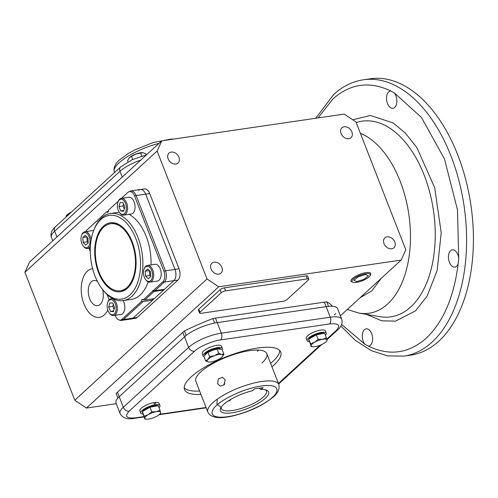 <?xml version="1.0" encoding="UTF-8"?>
<svg xmlns="http://www.w3.org/2000/svg" width="498" height="498" viewBox="0 0 498 498"><rect width="100%" height="100%" fill="white"/><g stroke="black" fill="none" stroke-linecap="round" stroke-linejoin="round"><path stroke-width="0.75" d="M368.327 346.122L364.997 344.33A8.715 5.073 81.7 0 1 364.43 329.713A8.715 5.073 81.7 0 1 366.192 328.842A8.715 5.073 81.7 0 1 372.149 335.129A8.715 5.073 81.7 0 1 370.475 345.214A8.715 5.073 81.7 0 1 368.719 346.091A8.715 5.073 81.7 0 1 368.327 346.122C389.448 356.226 408.752 353.586 426.226 338.204C443.332 321.87 453.983 297.045 458.179 263.722A8.715 5.073 81.7 0 1 456.641 266.2A8.715 5.073 81.7 0 1 454.879 267.077A8.715 5.073 81.7 0 1 448.922 260.784A8.715 5.073 81.7 0 1 450.597 250.699A8.715 5.073 81.7 0 1 452.352 249.822A8.715 5.073 81.7 0 1 458.72 258.381L458.179 263.722M403.897 356.138A139.652 81.311 81.7 0 0 432.071 342.12A139.652 81.311 81.7 0 0 458.907 180.519A139.652 81.311 81.7 0 0 363.428 79.78L370.238 78.784A139.652 81.311 81.7 0 1 465.711 179.523A139.652 81.311 81.7 0 1 438.881 341.124A139.652 81.311 81.7 0 1 410.707 355.142L403.897 356.138L387.494 355.896L371.128 350.555L355.441 340.451L340.906 326.047M394.727 107.4A8.715 5.073 81.7 0 1 392.966 108.278A8.715 5.073 81.7 0 1 387.008 101.99A8.715 5.073 81.7 0 1 388.683 91.9A8.715 5.073 81.7 0 1 390.444 91.022A8.715 5.073 81.7 0 1 390.83 90.991L394.161 92.784A8.715 5.073 81.7 0 1 394.727 107.4M217.215 399.745L216.916 403.978L220.844 407.202M230.86 399.309L230.126 400.33L227.984 401.095M259.402 388.172L259.639 388.77L261.058 389.511L263.112 387.631L254.466 388.894L252.411 390.774A25.884 7.738 158.7 0 0 220.745 408.011A25.884 7.738 158.7 0 0 232.037 412.792A25.884 7.738 158.7 0 0 260.765 401.793A25.884 7.738 158.7 0 0 266.542 390.158A25.884 7.738 158.7 0 0 261.058 389.511M265.397 389.822A24.19 7.233 -21.3 0 1 266.474 391.055A24.19 7.233 -21.3 0 1 256.246 402.004A24.19 7.233 -21.3 0 1 232.267 410.539A24.19 7.233 -21.3 0 1 221.398 408.628A24.19 7.233 -21.3 0 1 221.355 406.99M217.682 383.815L218.292 378.947L222.519 377.341L225.189 379.762L224.368 384.581L220.203 386.199L217.682 383.815M225.245 379.912L223.938 385.06M222.176 356.867L223.932 354.072L221.629 354.352L218.796 353.287L214.482 355.672A8.466 2.534 -21.3 0 1 219.139 354.42A8.466 2.534 -21.3 0 1 221.629 354.352A8.466 2.534 -21.3 0 1 222.195 356.842A8.466 2.534 -21.3 0 1 222.176 356.867A8.466 2.534 -21.3 0 1 215.622 360.658A8.466 2.534 -21.3 0 1 208.93 362.027A8.466 2.534 -21.3 0 1 208.481 361.984A8.466 2.534 -21.3 0 1 207.909 359.488A8.466 2.534 -21.3 0 1 214.482 355.672L209.652 356.717L207.909 359.488L205.649 360.919L208.481 361.984M205.649 360.919L203.856 356.325L207.859 352.117L217.004 348.693L222.145 349.471L223.932 354.072M218.796 353.287L217.004 348.693M209.652 356.717L207.859 352.117M220.664 349.247L220.589 349.073A8.466 2.534 158.7 0 0 216.792 348.401A8.466 2.534 158.7 0 0 208.401 351.389A8.466 2.534 158.7 0 0 204.821 355.223L204.846 355.286M208.021 352.54A8.466 2.534 -21.3 0 1 217.084 349.154M203.975 356.63A10.327 3.088 -21.3 0 1 203.084 355.896A10.327 3.088 -21.3 0 1 207.454 351.221A10.327 3.088 -21.3 0 1 217.688 347.579A10.327 3.088 -21.3 0 1 222.326 348.395A10.327 3.088 -21.3 0 1 222.17 349.534M203.084 355.896L202.207 353.642A10.327 3.088 -21.3 0 1 206.57 348.967A10.327 3.088 -21.3 0 1 216.811 345.319A10.327 3.088 -21.3 0 1 221.448 346.141L222.326 348.395M154.953 405.521L155.961 404.687A10.327 3.088 -21.3 0 1 159.964 405.584A10.327 3.088 -21.3 0 1 159.036 407.744M155.961 404.687L155.083 402.428A10.327 3.088 -21.3 0 1 159.086 403.324L159.964 405.584M142.945 414.05A10.327 3.088 -21.3 0 1 140.722 413.085A10.327 3.088 -21.3 0 1 142.042 410.551A10.327 3.088 -21.3 0 1 154.66 404.874L153.782 402.621A10.327 3.088 -21.3 0 0 141.158 408.292A10.327 3.088 -21.3 0 0 139.845 410.825L140.722 413.085M154.66 404.874L153.882 405.677M154.044 403.287L155.083 402.428M309.302 341.634A10.327 3.088 -21.3 0 1 307.079 340.669A10.327 3.088 -21.3 0 1 308.393 338.136A10.327 3.088 -21.3 0 1 318.739 332.988A10.327 3.088 -21.3 0 1 326.321 333.168A10.327 3.088 -21.3 0 1 325.387 335.328M307.079 340.669L306.195 338.41A10.327 3.088 -21.3 0 1 307.509 335.876A10.327 3.088 -21.3 0 1 317.855 330.728A10.327 3.088 -21.3 0 1 325.437 330.909L326.321 333.168M157.754 405.77A8.466 2.534 158.7 0 0 151.031 406.405A8.466 2.534 158.7 0 0 143.536 410.333A8.466 2.534 158.7 0 0 142.571 411.51M142.447 411.84A8.466 2.534 158.7 0 0 142.459 412.406L142.733 413.11M324.105 333.355A8.466 2.534 158.7 0 0 317.382 333.99A8.466 2.534 158.7 0 0 309.887 337.918A8.466 2.534 158.7 0 0 308.922 339.094M308.797 339.424A8.466 2.534 158.7 0 0 308.81 339.991L309.084 340.694M159.814 414.05L160.68 413.153L160.02 410.277L156.16 411.709L151.772 411.802L148.242 414.678L144.183 416.21L144.775 418.32A8.466 2.534 -21.3 0 1 145.883 416.353A8.466 2.534 -21.3 0 1 148.242 414.678A8.466 2.534 -21.3 0 1 156.16 411.709A8.466 2.534 -21.3 0 1 160.611 412.388A8.466 2.534 -21.3 0 1 159.814 414.05A8.466 2.534 -21.3 0 1 157.144 416.029A8.466 2.534 -21.3 0 1 149.226 418.992A8.466 2.534 -21.3 0 1 146.568 419.216A8.466 2.534 -21.3 0 1 144.775 418.32L144.843 419.086L146.568 419.216M144.843 419.086L142.391 411.616L149.985 407.208L158.227 405.683L160.02 410.277M151.772 411.802L149.985 407.208M144.183 416.21L142.391 411.616M326.165 341.634L327.03 340.738L326.962 339.972A8.466 2.534 -21.3 0 1 326.165 341.634A8.466 2.534 -21.3 0 1 325.854 341.939A8.466 2.534 -21.3 0 1 323.495 343.614A8.466 2.534 -21.3 0 1 315.576 346.577A8.466 2.534 -21.3 0 1 312.918 346.801A8.466 2.534 -21.3 0 1 311.126 345.905A8.466 2.534 -21.3 0 1 314.593 342.263A8.466 2.534 -21.3 0 1 322.511 339.294A8.466 2.534 -21.3 0 1 326.962 339.972L326.371 337.862L322.511 339.294L318.129 339.387L314.593 342.263L310.534 343.794L311.194 346.67L312.918 346.801M311.194 346.67L308.748 339.2L316.336 334.793L324.584 333.268L326.371 337.862M308.748 339.2L310.534 343.794M316.336 334.793L318.129 339.387M200.682 371.969A38.085 11.392 158.7 0 0 195.839 381.319L207.865 412.17A38.085 11.392 -21.3 0 1 212.708 402.82A38.085 11.392 -21.3 0 1 261.724 381.487A38.085 11.392 -21.3 0 1 278.836 384.5L266.81 353.648A38.085 11.392 158.7 0 0 238.841 352.976A38.085 11.392 158.7 0 0 200.682 371.969M200.943 394.416A51.63 15.438 -21.3 0 1 184.54 389.623A51.63 15.438 -21.3 0 1 206.371 366.242A51.63 15.438 -21.3 0 1 257.547 348.027A51.63 15.438 -21.3 0 1 280.741 352.117A51.63 15.438 -21.3 0 1 271.914 366.746M184.216 387.799A51.63 15.438 158.7 0 0 199.623 391.03M257.416 351.333A38.085 11.392 158.7 0 0 258.692 350.094A38.085 11.392 158.7 0 1 257.416 351.333M326.75 339.138L336.113 330.548A5.08 3.841 47.5 0 0 337.787 329.776C338.235 329.439 343.738 324.634 341.672 319.199L337.563 308.667A25.392 7.595 158.7 0 0 326.153 306.656L217.215 322.611A25.392 7.595 158.7 0 0 184.54 336.835L119.215 396.738A25.392 7.595 158.7 0 0 115.984 402.975L120.093 413.508C122.614 418.139 127.482 419.733 134.684 418.295L143.997 416.932M261.96 362.998A38.085 11.392 158.7 0 0 266.81 353.648M270.595 363.359A51.63 15.438 158.7 0 0 279.752 350.548M218.79 274.124A6.717 5.08 -132.5 0 1 211.756 270.321A6.717 5.08 -132.5 0 1 211.924 263.199A6.717 5.08 -132.5 0 1 214.134 262.178A6.717 5.08 -132.5 0 1 221.168 265.976A6.717 5.08 -132.5 0 1 221.006 273.103A6.717 5.08 -132.5 0 1 218.79 274.124M175.869 164.035A6.717 5.08 -132.5 0 1 168.834 160.238A6.717 5.08 -132.5 0 1 169.003 153.11A6.717 5.08 -132.5 0 1 171.212 152.089A6.717 5.08 -132.5 0 1 178.247 155.886A6.717 5.08 -132.5 0 1 178.085 163.014A6.717 5.08 -132.5 0 1 175.869 164.035M348.812 138.712A6.717 5.08 -132.5 0 1 341.777 134.908A6.717 5.08 -132.5 0 1 341.939 127.787A6.717 5.08 -132.5 0 1 344.155 126.766A6.717 5.08 -132.5 0 1 351.19 130.563A6.717 5.08 -132.5 0 1 351.022 137.685A6.717 5.08 -132.5 0 1 348.812 138.712M391.733 248.795A6.717 5.08 -132.5 0 1 384.699 244.997A6.717 5.08 -132.5 0 1 384.861 237.87A6.717 5.08 -132.5 0 1 387.077 236.849A6.717 5.08 -132.5 0 1 394.111 240.652A6.717 5.08 -132.5 0 1 393.943 247.774A6.717 5.08 -132.5 0 1 391.733 248.795M336.113 330.548C340.993 325.275 338.814 323.078 329.576 323.955L220.633 339.904C212.939 340.707 198.658 346.919 194.494 351.283A5.08 3.841 -132.5 0 1 188.649 347.367L184.54 336.835A25.392 7.595 -21.3 0 1 186.171 335.459L184.409 330.94A116.8 34.928 -21.3 0 1 212.901 318.539A25.392 7.595 -21.3 0 1 215.46 318.098L324.397 302.143A25.392 7.595 -21.3 0 1 326.769 301.863A116.8 34.928 -21.3 0 1 332.396 306.307M182.785 332.315L184.54 336.835L119.215 396.738L117.453 392.225L182.785 332.315A25.392 7.595 -21.3 0 1 184.409 330.94M117.889 398.076L116.19 393.731A116.8 34.928 -21.3 0 1 116.127 393.557L117.889 398.076A25.392 7.595 -21.3 0 1 119.215 396.738L123.323 407.277A25.392 7.595 158.7 0 0 120.093 413.508M335.658 313.566A25.392 7.595 -21.3 0 1 334.332 314.898M324.397 302.143L326.153 306.656A25.392 7.595 -21.3 0 1 328.531 306.376L326.769 301.863M341.672 319.199A25.392 7.595 158.7 0 0 330.261 317.189L326.153 306.656L217.215 322.611L215.46 318.098M212.901 318.539L214.663 323.053A25.392 7.595 -21.3 0 1 217.215 322.611L221.324 333.143A25.392 7.595 158.7 0 0 188.649 347.367L123.323 407.277A5.08 3.841 -132.5 0 0 129.169 411.192C124.295 416.459 126.473 418.656 135.711 417.785L143.866 416.589M115.15 315.284L115.324 315.738A8.012 4.663 -98.3 0 0 118.337 319.691A8.012 4.663 -98.3 0 0 121.966 319.318A3.386 2.558 47.5 0 0 123.485 319.517A8.466 4.93 -98.3 0 1 121.78 320.37L135.394 318.371A8.466 4.93 -98.3 0 0 137.106 317.525L133.016 318.122A8.466 4.93 81.7 0 1 131.31 318.969A8.466 4.93 -98.3 0 0 133.016 318.122L173.846 280.679A8.466 4.93 -98.3 0 0 174.997 269.412A8.466 4.93 81.7 0 1 173.846 280.679L177.929 280.081A8.466 4.93 -98.3 0 0 179.081 268.814L149.742 193.566A8.466 4.93 -98.3 0 0 144.432 188.935L140.349 189.533A8.466 4.93 81.7 0 1 145.659 194.164A8.466 4.93 -98.3 0 0 140.349 189.533L130.818 190.927L127.992 192.296L121.375 198.366L127.905 192.384A3.386 2.558 -132.5 0 1 127.992 192.296M179.081 268.814L174.997 269.412L145.659 194.164L149.742 193.566M138.643 190.385A8.466 4.93 81.7 0 1 140.349 189.533M29.55 262.073L161.782 140.816L157.131 151.037L207.006 278.961L74.775 400.218L24.9 272.3L29.55 262.073M340.358 315.832L401.164 260.074L405.814 249.847L355.939 121.923L344.249 114.092L161.782 140.816M401.164 260.074L218.697 286.792L207.006 278.961M116.264 403.691L86.465 408.055L218.697 286.792M116.127 393.557A25.392 7.595 -21.3 0 1 117.453 392.225M199.574 313.049L198.397 310.042A3.386 1.015 -21.3 0 1 198.827 309.208L220.06 289.743A3.386 1.015 -21.3 0 1 224.417 287.844L306.121 275.88A3.386 1.015 -21.3 0 1 307.639 276.147L308.816 279.154A3.386 1.015 -21.3 0 1 308.38 279.988L287.153 299.46A3.386 1.015 -21.3 0 1 282.796 301.352L201.092 313.317A3.386 1.015 -21.3 0 1 199.574 313.049A3.386 1.015 -21.3 0 1 200.003 312.221L221.23 292.749A3.386 1.015 -21.3 0 1 225.588 290.851L307.291 278.886A3.386 1.015 -21.3 0 1 308.816 279.154M157.131 151.037L24.9 272.3M137.106 317.525L177.929 280.081M86.465 408.055L74.775 400.218M146.275 154.878L145.833 153.751L143.001 152.687L135.861 154.013A8.466 2.534 -21.3 0 1 140.511 152.762A8.466 2.534 -21.3 0 1 142.553 152.643A8.466 2.534 -21.3 0 1 142.627 152.643M143.001 152.687L142.553 152.643M128.017 161.813L127.544 160.599L129.287 157.829A8.466 2.534 -21.3 0 1 129.306 157.804L131.547 156.397L132.736 159.441M140.691 152.973L141.88 156.011M129.306 157.804L129.306 157.804A8.466 2.534 -21.3 0 1 135.861 154.013L131.547 156.397M66.147 216.655L66.085 215.889L66.944 214.993A8.466 2.534 -21.3 0 1 67.261 214.688A8.466 2.534 -21.3 0 1 69.614 213.013L66.085 215.889L66.396 216.698M71.307 212.198L69.614 213.013A8.466 2.534 -21.3 0 1 71.469 212.048M93.668 230.574A42.318 24.639 81.7 0 1 100.733 219.618A42.318 24.639 81.7 0 1 135.817 238.523A42.318 24.639 81.7 0 1 130.071 294.866A42.318 24.639 81.7 0 1 102.227 289.027A42.318 24.639 81.7 0 1 93.668 230.574L94.159 229.31A44.011 25.622 81.7 0 1 101.511 217.919A44.011 25.622 81.7 0 1 110.388 213.499L118.561 212.304A44.011 25.622 81.7 0 1 119.259 212.216M129.044 214.352A44.011 25.622 81.7 0 1 151.05 264.886M148.161 281.887A44.011 25.622 81.7 0 1 140.193 294.978A44.011 25.622 81.7 0 1 131.31 299.398L123.143 300.593A44.011 25.622 81.7 0 1 103.061 290.097L102.227 289.027M110.388 213.499A44.011 25.622 81.7 0 1 140.48 245.246A44.011 25.622 81.7 0 1 132.02 296.173A44.011 25.622 81.7 0 1 123.143 300.593M118.312 201.18L108.278 210.38A1.693 0.984 81.7 0 1 107.58 212.372A1.693 0.984 81.7 0 1 106.703 211.824L97.222 220.521A0.847 0.492 81.7 0 1 97.01 221.187A0.847 0.492 81.7 0 1 96.842 221.274A0.847 0.492 81.7 0 1 96.531 221.156L87.075 229.827A8.012 4.663 -98.3 0 0 86.889 230.008A8.012 4.663 -98.3 0 0 85.861 231.595M127.476 288.211A34.835 20.281 81.7 0 1 98.598 272.655A34.835 20.281 81.7 0 1 103.329 226.279A34.835 20.281 81.7 0 1 119.103 224.648A34.835 20.281 81.7 0 1 135.468 254.304A34.835 20.281 81.7 0 1 128.297 287.408A34.835 20.281 81.7 0 1 127.476 288.211M120.989 290.62A33.858 19.708 -98.3 0 0 128.503 287.147A33.858 19.708 -98.3 0 0 128.795 286.867M121.966 319.318L141.594 301.315A1.693 0.984 81.7 0 1 142.291 299.323A1.693 0.984 81.7 0 1 143.169 299.871L152.649 291.174A0.847 0.492 81.7 0 1 153.029 290.427A0.847 0.492 81.7 0 1 153.34 290.546L154.922 290.689L164.458 289.294L173.846 280.679L164.315 282.073A8.466 4.93 -98.3 0 0 165.467 270.806L136.128 195.558A8.466 4.93 -98.3 0 0 130.818 190.927M163.549 289.425A0.847 0.492 -98.3 0 0 163.637 290.041L154.106 291.436L152.649 291.174M143.169 299.871L144.719 300.051L154.249 298.651L163.637 290.041M152.438 298.918A1.693 0.984 -98.3 0 0 152.618 300.151L143.082 301.545L141.594 301.315M143.082 301.545L123.485 319.517L133.016 318.122L152.618 300.151M153.34 290.546L162.796 281.874A8.012 4.663 -98.3 0 0 163.886 271.205A3.386 1.015 -21.3 0 1 165.467 270.806L174.997 269.412L145.659 194.164L136.128 195.558A3.386 1.015 -21.3 0 0 134.547 195.963A8.012 4.663 -98.3 0 0 127.905 192.384M119.738 225.021A33.858 19.708 -98.3 0 0 111.185 223.664M108.327 211.183L106.703 211.824L97.222 220.521M89.011 248.247L90.275 251.478M107.033 294.467L109.143 299.871M163.886 271.205L134.547 195.963M118.319 201.167L108.278 210.38M96.531 221.156L87.169 229.734A3.386 2.558 -132.5 0 1 87.262 229.653M103.671 227.144A33.858 19.708 81.7 0 1 110.5 223.745A33.858 19.708 81.7 0 1 133.645 248.166A33.858 19.708 81.7 0 1 127.139 287.346A33.858 19.708 81.7 0 1 120.311 290.745A33.858 19.708 81.7 0 1 97.166 266.324A33.858 19.708 81.7 0 1 103.671 227.144M117.97 202.045L118.219 201.41A8.466 4.93 81.7 0 1 119.632 199.219A8.466 4.93 81.7 0 1 121.338 198.372A8.466 4.93 81.7 0 1 127.127 204.473A8.466 4.93 81.7 0 1 125.502 214.271A8.466 4.93 81.7 0 1 123.79 215.117A8.466 4.93 81.7 0 1 119.931 213.1L119.514 212.565A7.619 4.432 81.7 0 1 117.97 202.045A7.619 4.432 81.7 0 1 119.246 200.072A7.619 4.432 81.7 0 1 125.558 203.477A7.619 4.432 81.7 0 1 124.525 213.617A7.619 4.432 81.7 0 1 119.514 212.565M123.79 215.117L131.279 214.022A8.466 4.93 -98.3 0 0 132.991 213.175A8.466 4.93 -98.3 0 0 134.616 203.377A8.466 4.93 -98.3 0 0 128.826 197.27L121.338 198.372M124.83 207.149L123.61 211.27L120.665 210.965L118.941 206.539L120.161 202.418L123.099 202.723L124.83 207.149M120.665 210.965L123.84 210.498M123.597 203.999L123.025 205.942L118.941 206.539M123.025 205.942L124.257 209.092M81.597 235.405A7.619 4.432 81.7 0 1 89.179 236.836A7.619 4.432 81.7 0 1 88.818 246.18A7.619 4.432 81.7 0 1 83.135 245.925A7.619 4.432 81.7 0 1 81.834 243.572A7.619 4.432 81.7 0 1 81.597 235.405L81.84 234.77A8.466 4.93 81.7 0 1 84.965 231.732A8.466 4.93 81.7 0 1 90.269 236.357A8.466 4.93 81.7 0 1 91.134 239.924M93.618 230.699A8.466 4.93 -98.3 0 0 92.454 230.63L84.965 231.732M90.437 245.676A8.466 4.93 81.7 0 1 87.418 248.477A8.466 4.93 81.7 0 1 83.552 246.46L83.135 245.925M85.214 235.268L87.909 238L88.202 242.937L85.799 245.141L83.104 242.408L82.811 237.471L85.214 235.268M86.808 236.886L82.811 237.471M86.901 236.98L87.194 241.81L83.104 242.408M87.194 241.81L88.196 242.825M107.736 302.448L107.979 301.813A8.466 4.93 81.7 0 1 109.392 299.622A8.466 4.93 81.7 0 1 111.104 298.769A8.466 4.93 81.7 0 1 116.887 304.876A8.466 4.93 81.7 0 1 115.262 314.668A8.466 4.93 81.7 0 1 113.556 315.52A8.466 4.93 81.7 0 1 109.691 313.503L109.274 312.968A7.619 4.432 81.7 0 1 107.736 302.448A7.619 4.432 81.7 0 1 109.006 300.475A7.619 4.432 81.7 0 1 115.318 303.873A7.619 4.432 81.7 0 1 114.285 314.02A7.619 4.432 81.7 0 1 109.274 312.968M113.556 315.52L121.045 314.425A8.466 4.93 -98.3 0 0 122.751 313.572A8.466 4.93 -98.3 0 0 123.074 300.599M108.701 306.942L109.921 302.821L112.865 303.126L114.59 307.552L113.37 311.673L110.432 311.368L108.701 306.942L112.791 306.338L114.017 309.495M113.363 304.403L112.791 306.338M113.6 310.901L110.432 311.368M144.109 269.088L144.358 268.453A8.466 4.93 81.7 0 1 147.476 265.415A8.466 4.93 81.7 0 1 152.786 270.041A8.466 4.93 81.7 0 1 149.929 282.161A8.466 4.93 81.7 0 1 146.07 280.144L145.653 279.608A7.619 4.432 81.7 0 1 144.352 277.255A7.619 4.432 81.7 0 1 144.109 269.088A7.619 4.432 81.7 0 1 151.697 270.514A7.619 4.432 81.7 0 1 151.336 279.864A7.619 4.432 81.7 0 1 145.653 279.608M149.929 282.161L157.418 281.065A8.466 4.93 -98.3 0 0 160.275 268.945A8.466 4.93 -98.3 0 0 154.965 264.314L147.476 265.415M148.317 278.824L145.621 276.091L145.329 271.155L147.732 268.951L150.427 271.684L150.72 276.62L148.317 278.824M149.419 270.663L149.705 275.494L145.621 276.091M145.329 271.155L149.325 270.57M149.705 275.494L150.713 276.508M92.23 268.783L92.64 268.727A24.545 14.293 -98.3 0 0 92.23 268.783A24.545 14.293 -98.3 0 0 83.95 303.929A24.545 14.293 -98.3 0 0 99.345 317.357A24.545 14.293 -98.3 0 0 107.761 310.024M102.582 289.481A12.693 7.389 81.7 0 1 97.627 305.635A12.693 7.389 81.7 0 1 89.665 298.688A12.693 7.389 81.7 0 1 93.948 280.511A12.693 7.389 81.7 0 1 97.39 281.345M352.802 282.291L351.818 281.918A10.639 3.181 -21.3 0 1 350.947 281.152A10.639 3.181 -21.3 0 1 352.31 278.569A10.639 3.181 -21.3 0 1 362.924 273.278A10.639 3.181 -21.3 0 1 370.767 273.427A10.639 3.181 -21.3 0 1 370.643 274.579L370.176 275.519A9.817 2.938 -21.3 0 1 369.049 276.894A9.817 2.938 -21.3 0 1 360.67 281.345A9.817 2.938 -21.3 0 1 352.802 282.291A9.817 2.938 -21.3 0 1 353.256 279.204A9.817 2.938 -21.3 0 1 364.492 273.962A9.817 2.938 -21.3 0 1 370.176 275.519M365.713 274.498L358.454 276.676L353.897 280.225L356.593 281.594L363.851 279.422L368.408 275.873L365.713 274.498M364.997 344.33L341.647 324.478M317.985 117.939L332.932 98.915C350.405 83.527 369.709 80.888 390.83 90.991M360.371 133.29A92.161 53.66 81.7 0 1 400.187 181.278A92.161 53.66 81.7 0 1 387.674 303.992A92.161 53.66 81.7 0 1 358.965 313.093L379.993 316.691A98.884 57.575 -98.3 0 0 410.8 306.917A98.884 57.575 -98.3 0 0 424.221 175.259A98.884 57.575 -98.3 0 0 356.207 122.608M366.316 314.35L381.91 320.849L395.549 321.11L415.556 310.839L427.166 296.03L437.138 270.507L441.222 232.821L434.71 187.802L416.832 147.495L405.191 132.898L393.047 122.894L370.431 115.492L352.721 119.769M381.263 278.326L371.801 290.913L360.091 297.736M394.161 92.784L421.439 117.428L444.496 159.024L457.475 209.87L458.72 258.381M272.437 397.255C268.665 401.581 248.676 413.458 227.785 416.695C207.349 419.509 210.592 410.084 216.605 405.434C220.384 401.108 240.372 389.231 261.263 385.994C281.7 383.174 278.457 392.598 272.437 397.255M278.426 383.448L320.077 345.251M194.494 351.283L129.169 411.192M159.572 414.292L206.041 407.489M220.633 339.904A5.08 2.957 -98.3 0 0 221.324 333.143L330.261 317.189A5.08 2.957 81.7 0 1 329.576 323.955M135.711 417.785A5.08 2.957 81.7 0 1 134.684 418.295M221.23 292.749L220.06 289.743M198.827 309.208L200.003 312.221M306.121 275.88L307.291 278.886M224.417 287.844L225.588 290.851M140.766 160.082A25.392 7.595 158.7 0 0 119.999 171.287L122.253 177.064M146.499 154.828L132.138 159.715L120.653 166.948A5.08 3.841 47.5 0 0 119.999 171.287L54.674 231.197L56.921 236.967M120.653 166.948L55.328 226.858A5.08 3.841 47.5 0 0 54.674 231.197A25.392 7.595 158.7 0 0 51.443 237.428L52.757 240.795M114.465 172.619L114.279 172.127A38.085 11.392 -21.3 0 1 119.122 162.784A38.085 11.392 -21.3 0 1 159.049 143.318M162.796 281.874A3.386 2.558 47.5 0 0 164.315 282.073L154.922 290.689M144.719 300.051L154.106 291.436M315.751 118.263L333.585 94.57C342.531 86.384 352.478 81.448 363.428 79.78M347.28 309.488L358.965 313.093M278.836 384.5C279.764 388.87 278.009 392.953 273.551 396.738C263.199 405.403 249.579 411.821 232.684 415.992C222.008 418.388 211.326 418.986 207.865 412.17M278.643 384.008L321.646 344.579M326.912 339.748L337.787 329.776M159.074 414.722L206.172 407.825M55.328 226.858C54.88 227.188 49.377 231.993 51.443 237.428M173.939 139.029L170.851 139.091L153.185 142.553L135.151 149.73L127.936 153.72L119.557 159.889C115.113 163.668 113.351 167.745 114.279 172.127M121.78 320.37C121.668 320.668 120.522 320.438 118.337 319.691M111.857 223.546L110.5 223.745M121.674 290.539L120.311 290.745M87.418 248.477L90.312 248.054M111.104 298.769L112.66 298.545M99.345 317.357L100.708 317.158"/></g></svg>
